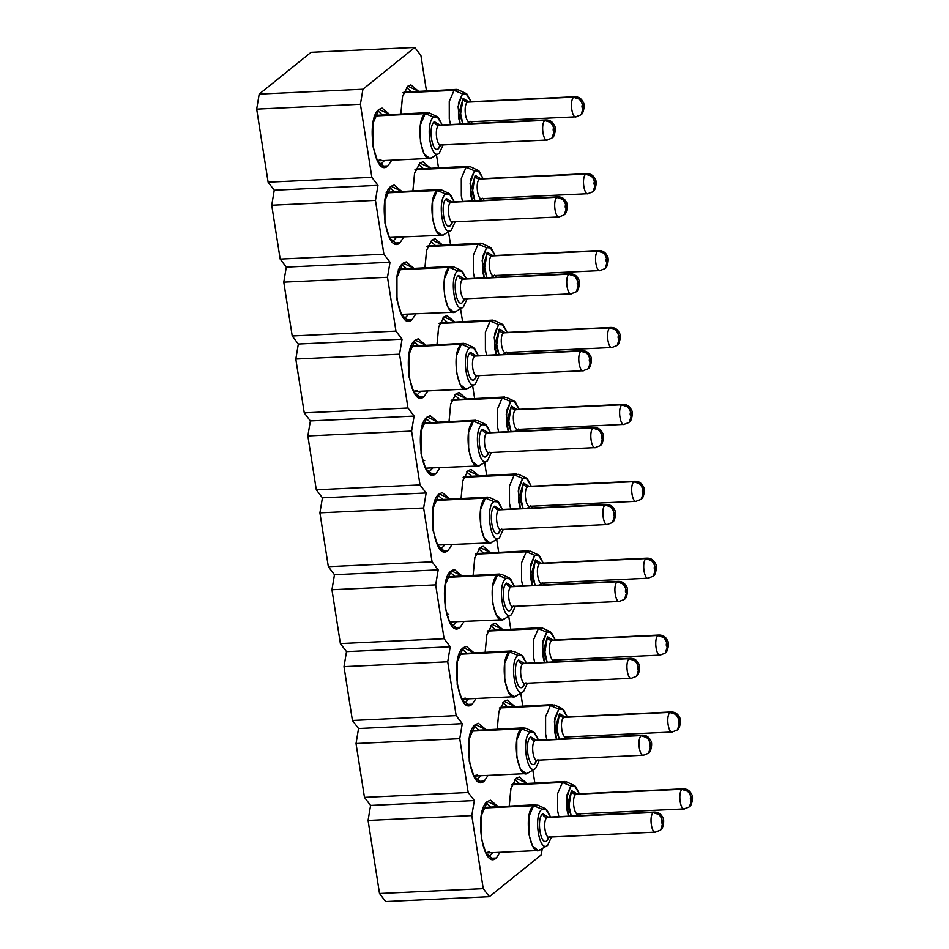<?xml version="1.0" encoding="UTF-8"?>
<svg xmlns="http://www.w3.org/2000/svg" width="949" height="949" viewBox="0 0 949 949"><rect width="100%" height="100%" fill="white"/><g stroke="black" fill="none" stroke-linecap="round" stroke-linejoin="round"><path stroke-width="1.42" d="M322.423 497.822L316.29 489.779L307.856 435.947L310.37 420.929L304.249 412.874L295.815 359.042L298.33 344.024L292.209 335.97L283.775 282.15L286.29 267.132L280.169 259.077L271.734 205.245L274.249 190.227L268.116 182.172L256.681 109.123L259.196 94.105L311.058 52.314L259.196 94.105L256.681 109.123L268.116 182.172L274.249 190.227L271.734 205.245L280.169 259.077L286.29 267.132L283.775 282.15L292.209 335.97L298.33 344.024L295.815 359.042L304.249 412.874L310.37 420.929L307.856 435.947L316.29 489.779L322.423 497.822L426.148 492.97L423.634 507.988L432.068 561.82L438.189 569.863L435.674 584.881L444.108 638.713L450.229 646.767L447.714 661.785L456.149 715.617L462.27 723.672L459.755 738.69L468.189 792.51L474.322 800.565L471.795 815.582L483.243 888.644L489.364 896.686L541.227 854.895L542.294 848.536L541.227 854.895L489.364 896.686L385.638 901.55L379.517 893.495L368.07 820.446L370.584 805.428L364.463 797.374L356.029 743.541L358.544 728.524L352.411 720.469L343.989 666.649L346.504 651.631L340.371 643.576L331.948 589.744L334.463 574.726L328.33 566.672L319.908 512.84L322.423 497.822L319.908 512.84L328.33 566.672L334.463 574.726L331.948 589.744L340.371 643.576L346.504 651.631L343.989 666.649L352.411 720.469L358.544 728.524L356.029 743.541L364.463 797.374L370.584 805.428L368.07 820.446L379.517 893.495L385.638 901.55L489.364 896.686L483.243 888.644L379.517 893.495L483.243 888.644L471.795 815.582L368.07 820.446L471.795 815.582L474.322 800.565L370.584 805.428L474.322 800.565L468.189 792.51L364.463 797.374L468.189 792.51L459.755 738.69L356.029 743.541L459.755 738.69L462.27 723.672L358.544 728.524L462.27 723.672L456.149 715.617L352.411 720.469L456.149 715.617L447.714 661.785L343.989 666.649L447.714 661.785L450.229 646.767L346.504 651.631L450.229 646.767L444.108 638.713L340.371 643.576L444.108 638.713L435.674 584.881L331.948 589.744L435.674 584.881L438.189 569.863L334.463 574.726L438.189 569.863L432.068 561.82L328.33 566.672L432.068 561.82L423.634 507.988L319.908 512.84L423.634 507.988L426.148 492.97L420.016 484.915L426.148 492.97L322.423 497.822M472.614 385.626L474.607 398.414L472.614 385.626M462.566 321.509L460.562 308.722L462.566 321.509M450.526 244.605L448.521 231.829L450.526 244.605M438.485 167.712L436.481 154.924L438.485 167.712M426.445 90.807L420.917 55.505L414.784 47.45L362.921 89.242L360.406 104.26L371.854 177.321L377.975 185.363L375.46 200.381L383.894 254.213L390.015 262.268L387.5 277.286L395.935 331.118L402.068 339.173L399.553 354.191L407.975 408.011L414.108 416.065L411.593 431.083L420.016 484.915L316.29 489.779L420.016 484.915L411.593 431.083L307.856 435.947L411.593 431.083L414.108 416.065L310.37 420.929L414.108 416.065L407.975 408.011L304.249 412.874L407.975 408.011L399.553 354.191L295.815 359.042L399.553 354.191L402.068 339.173L298.33 344.024L402.068 339.173L395.935 331.118L292.209 335.97L395.935 331.118L387.5 277.286L283.775 282.15L387.5 277.286L390.015 262.268L286.29 267.132L390.015 262.268L383.894 254.213L280.169 259.077L383.894 254.213L375.46 200.381L271.734 205.245L375.46 200.381L377.975 185.363L274.249 190.227L377.975 185.363L371.854 177.321L268.116 182.172L371.854 177.321L360.406 104.26L256.681 109.123L360.406 104.26L362.921 89.242L259.196 94.105L362.921 89.242L414.784 47.45L311.058 52.314L414.784 47.45L420.917 55.505L426.445 90.807M534.821 782.913L532.816 770.125L534.821 782.913M522.78 706.009L520.776 693.221L522.78 706.009M510.74 629.104L508.735 616.328L510.74 629.104M498.7 552.211L496.695 539.423L498.7 552.211M486.647 475.307L484.654 462.531L486.647 475.307M516.244 778.251L526.79 783.281L519.293 776.994L516.244 778.251L510.965 788.311L509.233 805.974L510.859 788.69L516.244 778.251M504.204 701.347L514.749 706.388L507.252 700.101L504.204 701.347L498.913 711.406L497.193 729.081L498.818 711.797L504.204 701.347M492.163 624.454L502.709 629.484L495.2 623.196L492.163 624.454L486.873 634.513L485.153 652.177L486.778 634.893L492.163 624.454M480.123 547.549L490.669 552.579L483.16 546.292L480.123 547.549L474.832 557.609L473.112 575.272L474.737 558L480.123 547.549M468.082 470.657L478.628 475.686L471.119 469.399L468.082 470.657L462.792 480.704L461.072 498.379L462.697 481.096L468.082 470.657M487.442 801.466L497.976 806.508L490.479 800.209L487.442 801.466L481.25 815.784L481.273 838.264L485.935 853.317L493.243 859.248L496.291 857.991C482.899 870.743 473.504 810.731 487.442 801.466M500.123 852.285L496.291 857.991L500.123 852.285M475.39 724.573L485.935 729.603L478.438 723.316L475.39 724.573L469.209 738.88L469.233 761.359L473.895 776.412L481.202 782.344L484.239 781.086C470.858 793.85 461.463 733.826 475.39 724.573M488.083 775.38L484.239 781.086L488.083 775.38M463.349 647.669L473.895 652.698L466.398 646.411L463.349 647.669L457.157 661.975L457.193 684.466L461.855 699.52L469.162 705.451L472.199 704.194C458.818 716.946 449.423 656.933 463.349 647.669M476.042 698.488L472.199 704.194L476.042 698.488M451.309 570.764L461.855 575.806L454.357 569.519L451.309 570.764L445.117 585.082L445.152 607.562L449.814 622.615L457.121 628.546L460.158 627.289C446.777 640.053 437.382 580.029 451.309 570.764M464.002 621.583L460.158 627.289L464.002 621.583M439.268 493.871L449.814 498.901L442.305 492.614L439.268 493.871L433.076 508.178L433.1 530.657L437.762 545.711L445.081 551.642L448.118 550.396C434.737 563.148 425.33 503.124 439.268 493.871M451.961 544.679L448.118 550.396L451.961 544.679M456.03 393.752L466.576 398.782L459.079 392.495L456.03 393.752L450.751 403.811L449.031 421.475L450.645 404.191L456.03 393.752M443.99 316.847L454.535 321.889L447.038 315.602L443.99 316.847L438.711 326.907L436.979 344.582L438.604 327.298L443.99 316.847M431.949 239.955L442.495 244.984L434.998 238.697L431.949 239.955L426.659 250.014L424.938 267.677L426.564 250.394L431.949 239.955M419.909 163.05L430.455 168.08L422.957 161.793L419.909 163.05L414.618 173.109L412.898 190.773L414.523 173.501L419.909 163.05M407.868 86.157L418.414 91.187L410.905 84.9L407.868 86.157L402.578 96.205L400.858 113.88L402.483 96.596L407.868 86.157M427.228 416.967L437.774 422.008L430.265 415.709L427.228 416.967L421.036 431.285L421.059 453.764L425.721 468.818L433.029 474.749L436.077 473.492C422.696 486.244 413.289 426.231 427.228 416.967M439.909 467.786L436.077 473.492L439.909 467.786M415.188 340.074L425.733 345.104L418.224 338.817L415.188 340.074L408.995 354.38L409.019 376.86L413.681 391.913L420.988 397.845L424.037 396.587C410.644 409.351 401.249 349.327 415.188 340.074M427.869 390.881L424.037 396.587L427.869 390.881M403.135 263.17L413.681 268.199L406.184 261.912L403.135 263.17L396.955 277.476L396.979 299.967L401.641 315.021L408.948 320.952L411.996 319.694C398.604 332.447 389.209 272.434 403.135 263.17M415.828 313.989L411.996 319.694L415.828 313.989M391.095 186.265L401.641 191.307L394.143 185.019L391.095 186.265L384.903 200.583L384.938 223.062L389.6 238.116L396.907 244.047L399.944 242.79C386.563 255.554 377.168 195.53 391.095 186.265M403.788 237.084L399.944 242.79L403.788 237.084M379.054 109.372L389.6 114.402L382.103 108.115L379.054 109.372L372.862 123.678L372.898 146.158L377.56 161.211L384.867 167.143L387.904 165.897C374.523 178.649 365.128 118.625 379.054 109.372M391.747 160.179L387.904 165.897L391.747 160.179M429.885 473.776L436.077 473.492L429.885 473.776M417.845 396.884L424.037 396.587L417.845 396.884M405.804 319.979L411.996 319.694L405.804 319.979M393.764 243.086L399.944 242.79L393.764 243.086M381.712 166.182L387.904 165.897L381.712 166.182M441.926 550.681L448.118 550.396L441.926 550.681M453.966 627.586L460.158 627.289L453.966 627.586M466.018 704.478L472.199 704.194L466.018 704.478M478.059 781.383L484.239 781.086L478.059 781.383M490.099 858.276L496.291 857.991L490.099 858.276M514.916 779.592L519.483 783.625L514.916 779.592M502.875 702.687L507.43 706.732L502.875 702.687M490.835 625.782L495.39 629.828L490.835 625.782M478.794 548.89L483.349 552.923L478.794 548.89M466.754 471.985L471.309 476.03L466.754 471.985M486.102 802.807L490.669 806.84L486.102 802.807M492.816 852.629L488.652 857.077L492.816 852.629M474.061 725.902L478.628 729.947L474.061 725.902M480.775 775.724L476.612 780.173L480.775 775.724M462.021 649.009L466.588 653.042L462.021 649.009M468.723 698.82L464.559 703.268L468.723 698.82M449.98 572.105L454.547 576.15L449.98 572.105M456.683 621.927L452.519 626.376L456.683 621.927M437.94 495.212L442.495 499.245L437.94 495.212M444.642 545.023L440.478 549.471L444.642 545.023M454.701 395.092L459.269 399.126L454.701 395.092M442.661 318.188L447.228 322.233L442.661 318.188M430.621 241.283L435.188 245.328L430.621 241.283M418.58 164.391L423.135 168.424L418.58 164.391M406.54 87.486L411.095 91.531L406.54 87.486M425.899 418.307L430.455 422.341L425.899 418.307M432.602 468.13L428.438 472.578L432.602 468.13M413.859 341.403L418.414 345.448L413.859 341.403M420.561 391.225L416.397 395.674L420.561 391.225M401.807 264.51L406.374 268.543L401.807 264.51M408.521 314.321L404.357 318.769L408.521 314.321M389.766 187.605L394.333 191.651L389.766 187.605M396.48 237.428L392.317 241.876L396.48 237.428M377.726 110.713L382.293 114.746L377.726 110.713M384.428 160.523L380.264 164.972L384.428 160.523M489.364 851.929L485.591 852.676L487.003 852.902L538.13 850.506L532.46 845.903L528.842 834.23L528.83 816.792L533.623 805.701L482.507 808.085L533.623 805.701L535.983 804.728L483.48 807.469M477.323 775.025L473.551 775.772L474.963 775.997L526.09 773.601L520.42 768.998L516.802 757.326L516.778 739.9L521.582 728.796L470.455 731.193L521.582 728.796L523.943 727.824L471.439 730.576M465.283 698.12L461.511 698.879L462.922 699.093L514.05 696.708L508.379 692.106L504.761 680.433L504.738 662.995L509.542 651.892L458.414 654.288L509.542 651.892L511.902 650.919L459.387 653.671M417.109 390.525L413.337 391.273L414.749 391.498L465.876 389.102L460.206 384.499L456.599 372.827L456.576 355.401L461.368 344.297L410.253 346.693L461.368 344.297L463.729 343.324L411.225 346.077M380.988 159.823L377.216 160.571L378.627 160.796L429.755 158.4L424.084 153.809L420.466 142.136L420.443 124.699L425.247 113.595L374.12 115.992L425.247 113.595L427.608 112.623L375.092 115.375M574.228 785.464L579.341 793.696L575.438 786.294L570.823 785.962L574.228 785.464L566.577 781.881L562.437 782.474L570.823 785.962L566.446 798.584L568.51 816.081L566.873 809.485L566.861 795.108L570.823 785.962L562.437 782.474L557.632 793.578L557.656 811.015L558.842 816.531L557.656 811.015L557.632 793.578L562.437 782.474L511.309 784.87L562.437 782.474L564.797 781.501L512.282 784.254M562.188 708.571L567.3 716.803L563.398 709.389L558.771 709.057L562.188 708.571L554.536 704.977L550.396 705.582L558.771 709.057L554.394 721.679L556.47 739.176L554.833 732.581L554.821 718.215L558.771 709.057L550.396 705.582L545.592 716.673L545.616 734.111L546.802 739.627L545.616 734.111L545.592 716.673L550.396 705.582L499.269 707.978L550.396 705.582L552.757 704.609L500.242 707.349M550.147 631.666L555.26 639.899L551.357 632.497L546.731 632.164L550.147 631.666L542.496 628.084L538.356 628.677L546.731 632.164L542.354 644.786L544.429 662.283L542.792 655.688L542.781 641.31L546.731 632.164L538.356 628.677L533.552 639.78L533.575 657.206L534.762 662.734L533.575 657.206L533.552 639.78L538.356 628.677L487.228 631.073L538.356 628.677L540.716 627.704L488.201 630.456M538.107 554.762L543.219 563.006L539.317 555.592L534.69 555.26L538.107 554.762L530.455 551.179L526.315 551.772L534.69 555.26L530.313 567.882L532.377 585.379L530.752 578.783L530.728 564.406L534.69 555.26L526.315 551.772L521.511 562.876L521.535 580.313L522.721 585.83L521.535 580.313L521.511 562.876L526.315 551.772L475.188 554.169L526.315 551.772L528.664 550.8L476.161 553.552M526.066 477.869L531.179 486.102L527.276 478.687L522.65 478.355L526.066 477.869L518.403 474.286L514.263 474.88L522.65 478.355L518.273 490.989L520.337 508.474L518.712 501.891L518.688 487.513L522.65 478.355L514.263 474.88L509.471 485.971L509.494 503.409L510.681 508.937L509.494 503.409L509.471 485.971L514.263 474.88L463.148 477.276L514.263 474.88L516.624 473.907L464.12 476.659M545.426 808.69L550.539 816.923L546.624 809.509L542.009 809.177L545.426 808.69L537.763 805.096L533.623 805.701L542.009 809.177C533.101 815.096 539.103 853.471 547.668 845.322L551.476 836.994L547.668 845.322C539.091 853.353 533.124 815.227 542.009 809.177L533.623 805.701C522.852 813.02 530.088 859.26 540.491 849.533L538.13 850.506M533.385 731.786L538.498 740.018L534.584 732.616L529.969 732.272L533.385 731.786L525.722 728.203L521.582 728.796L529.969 732.272C521.06 738.203 527.063 776.579 535.627 768.417L539.435 760.102L535.627 768.417C527.051 776.448 521.084 738.322 529.969 732.272L521.582 728.796C510.811 736.127 518.047 782.367 528.451 772.628L526.09 773.601M521.333 654.881L526.446 663.126L522.543 655.712L517.929 655.379L521.333 654.881L513.682 651.299L509.542 651.892L517.929 655.379C509.02 661.299 515.022 699.674 523.587 691.524L527.395 683.197L523.587 691.524C515.01 699.543 509.032 661.417 517.929 655.379L509.542 651.892C498.771 659.223 506.007 705.463 516.41 695.724L514.05 696.708M449.47 621.975L502.009 619.804L496.339 615.201L492.721 603.528L492.697 586.091L497.501 574.999L446.374 577.395L497.501 574.999L499.862 574.026L447.347 576.767M509.293 577.988L514.405 586.221L510.503 578.807L505.876 578.475L509.293 577.988L501.641 574.394L497.501 574.999L505.876 578.475C496.968 584.394 502.982 622.781 511.547 614.62L515.354 606.304L511.547 614.62C502.97 622.651 496.991 584.525 505.876 578.475L497.501 574.999C486.718 582.33 493.966 628.57 504.358 618.831L502.009 619.804M437.43 545.07L489.957 542.899L484.298 538.308L480.68 526.636L480.657 509.198L485.461 498.095L434.334 500.491L485.461 498.095L487.822 497.122L435.306 499.874M497.252 501.084L502.365 509.316L498.462 501.914L493.836 501.582L497.252 501.084L489.601 497.501L485.461 498.095L493.836 501.582C484.927 507.501 490.941 545.877 499.494 537.715L503.302 529.4L499.494 537.715C490.93 545.746 484.951 507.62 493.836 501.582L485.461 498.095C474.678 505.426 481.926 551.666 492.317 541.926L489.957 542.899M514.026 400.964L519.139 409.197L515.224 401.795L510.609 401.463L514.026 400.964L506.363 397.382L502.223 397.975L510.609 401.463L506.232 414.084L508.296 431.581L506.671 424.986L506.647 410.609L510.609 401.463L502.223 397.975L497.43 409.078L497.442 426.516L498.64 432.032L497.442 426.516L497.43 409.078L502.223 397.975L451.107 400.371L502.223 397.975L504.583 397.002L452.08 399.754M501.985 324.072L507.098 332.304L503.184 324.89L498.569 324.558L501.985 324.072L494.322 320.477L490.182 321.082L498.569 324.558L494.192 337.18L496.256 354.677L494.619 348.081L494.607 333.716L498.569 324.558L490.182 321.082L485.378 332.174L485.402 349.612L486.588 355.128L485.402 349.612L485.378 332.174L490.182 321.082L439.055 323.479L490.182 321.082L492.543 320.11L440.028 322.85M489.933 247.167L495.046 255.4L491.143 247.997L486.517 247.665L489.933 247.167L482.282 243.585L478.142 244.178L486.517 247.665L482.151 260.287L484.215 277.784L482.578 271.189L482.567 256.811L486.517 247.665L478.142 244.178L473.337 255.281L473.361 272.707L474.547 278.235L473.361 272.707L473.337 255.281L478.142 244.178L427.014 246.574L478.142 244.178L480.502 243.205L427.987 245.957M477.893 170.262L483.005 178.507L479.103 171.093L474.476 170.761L477.893 170.262L470.241 166.68L466.101 167.273L474.476 170.761L470.099 183.382L472.175 200.88L470.538 194.284L470.526 179.907L474.476 170.761L466.101 167.273L461.297 178.376L461.321 195.814L462.507 201.33L461.321 195.814L461.297 178.376L466.101 167.273L414.974 169.669L466.101 167.273L468.462 166.3L415.947 169.052M465.852 93.37L470.965 101.602L467.062 94.188L462.436 93.856L465.852 93.37L458.201 89.787L454.061 90.38L462.436 93.856L458.059 106.49L460.135 123.975L458.497 117.391L458.474 103.014L462.436 93.856L454.061 90.38L449.257 101.472L449.28 118.91L450.467 124.438L449.28 118.91L449.257 101.472L454.061 90.38L402.934 92.777L454.061 90.38L456.422 89.408L403.906 92.16M425.377 468.177L477.916 466.006L472.246 461.404L468.64 449.731L468.616 432.293L473.421 421.202L422.293 423.586L473.421 421.202L475.769 420.229L423.266 422.969M485.212 424.191L490.325 432.424L486.422 425.01L481.795 424.678L485.212 424.191L477.561 420.597L473.421 421.202L481.795 424.678C472.887 430.597 478.901 468.972 487.454 460.823L491.262 452.495L487.454 460.823C478.877 468.853 472.91 430.727 481.795 424.678L473.421 421.202C462.637 428.521 469.874 474.761 480.277 465.034L477.916 466.006M473.171 347.287L478.284 355.519L474.381 348.117L469.755 347.773L473.171 347.287L465.52 343.704L461.368 344.297L469.755 347.773C460.846 353.704 466.861 392.079 475.413 383.918L479.221 375.602L475.413 383.918C466.837 391.949 460.87 353.823 469.755 347.773L461.368 344.297C450.597 351.628 457.833 397.868 468.237 388.129L465.876 389.102M401.297 314.38L453.836 312.209L448.165 307.606L444.547 295.934L444.535 278.496L449.328 267.393L398.212 269.789L449.328 267.393L451.688 266.42L399.185 269.172M461.131 270.382L466.244 278.626L462.329 271.212L457.715 270.88L461.131 270.382L453.468 266.799L449.328 267.393L457.715 270.88C448.806 276.8 454.808 315.175 463.373 307.025L467.181 298.698L463.373 307.025C454.796 315.044 448.83 276.918 457.715 270.88L449.328 267.393C438.557 274.724 445.793 320.964 456.196 311.225L453.836 312.209M389.256 237.475L441.795 235.305L436.125 230.702L432.507 219.029L432.483 201.591L437.287 190.5L386.16 192.896L437.287 190.5L439.648 189.527L387.133 192.267M449.091 193.489L454.203 201.722L450.289 194.308L445.674 193.976L449.091 193.489L441.427 189.895L437.287 190.5L445.674 193.976C436.765 199.895 442.768 238.282 451.333 230.121L455.14 221.805L451.333 230.121C442.756 238.152 436.789 200.025 445.674 193.976L437.287 190.5C426.516 197.831 433.752 244.071 444.156 234.332L441.795 235.305M437.038 116.585L442.151 124.817L438.248 117.415L433.634 117.083L437.038 116.585L429.387 113.002L425.247 113.595L433.634 117.083C424.713 123.002 430.727 161.377 439.292 153.216L443.1 144.9L439.292 153.216C430.716 161.247 424.737 123.121 433.634 117.083L425.247 113.595C414.464 120.926 421.712 167.166 432.115 157.427L429.755 158.4M580.29 813.779L579.886 815.547L580.29 813.779M568.249 736.875L567.846 738.642L568.249 736.875M556.197 659.982L555.806 661.75L556.197 659.982M544.157 583.077L543.765 584.845L544.157 583.077M532.116 506.185L531.725 507.94L532.116 506.185M547.668 845.322L539.874 849.96M535.627 768.417L527.822 773.067M523.587 691.524L515.782 696.163M511.547 614.62L503.741 619.258M499.494 537.715L491.701 542.365M520.076 429.28L519.684 431.048L520.076 429.28M508.035 352.376L507.632 354.143L508.035 352.376M495.995 275.483L495.592 277.25L495.995 275.483M483.954 198.578L483.551 200.346L483.954 198.578M471.902 121.686L471.511 123.441L471.902 121.686M487.454 460.823L479.66 465.461M475.413 383.918L467.62 388.568M463.373 307.025L455.567 311.663M451.333 230.121L443.527 234.759M439.292 153.216L431.487 157.866M571.239 815.95L568.19 802.166L571.535 790.576L576.968 793.815L571.535 790.576L568.605 808.097L571.239 815.95M577.917 813.886L577.158 815.677L577.917 813.886M559.198 739.046L556.15 725.273L559.495 713.672L564.928 716.91L559.495 713.672L556.565 731.193L559.198 739.046M565.877 736.993L565.118 738.773L565.877 736.993M547.158 662.153L544.097 648.369L547.454 636.767L552.887 640.017L547.454 636.767L544.524 654.288L547.158 662.153M553.825 660.089L553.077 661.868L553.825 660.089M535.117 585.248L532.057 571.476L535.414 559.874L540.847 563.113L535.414 559.874L532.484 577.395L535.117 585.248M541.784 583.196L541.037 584.975L541.784 583.196M523.077 508.356L520.016 494.571L523.374 482.97L528.807 486.208L523.374 482.97L520.432 500.491L523.077 508.356M529.744 506.292L528.984 508.071L529.744 506.292M546.944 840.707C540.574 846.781 536.09 818.204 542.733 813.791L548.166 817.03L542.733 813.791C536.114 818.287 540.562 846.686 546.944 840.707L548.131 837.398L546.944 840.707L549.103 837.113L546.944 840.707M534.904 763.803C528.534 769.876 524.05 741.299 530.693 736.887L536.126 740.137L530.693 736.887C524.073 741.394 528.522 769.781 534.904 763.803L536.09 760.505L534.904 763.803L537.063 760.208L534.904 763.803M522.863 686.91C516.481 692.984 512.009 664.395 518.64 659.994L524.085 663.232L518.64 659.994C512.033 664.49 516.47 692.889 522.863 686.91L524.038 683.6L522.863 686.91L525.022 683.316L522.863 686.91M510.823 610.005C504.441 616.079 499.969 587.502 506.6 583.089L512.033 586.328L506.6 583.089C499.981 587.597 504.429 615.984 510.823 610.005L511.997 606.708L510.823 610.005L512.982 606.411L510.823 610.005M498.771 533.101C492.401 539.186 487.928 510.598 494.559 506.197L499.993 509.435L494.559 506.197C487.94 510.692 492.389 539.079 498.771 533.101L499.957 529.803L498.771 533.101L500.942 529.506L498.771 533.101M511.037 431.451L507.976 417.667L511.333 406.077L516.766 409.316L511.333 406.077L508.391 423.598L511.037 431.451M517.703 429.387L516.944 431.178L517.703 429.387M498.984 354.546L495.936 340.774L499.293 329.173L504.726 332.411L499.293 329.173L496.351 346.693L498.984 354.546M505.663 352.494L504.904 354.274L505.663 352.494M486.944 277.654L483.895 263.869L487.24 252.268L492.673 255.518L487.24 252.268L484.31 269.789L486.944 277.654M493.622 275.59L492.863 277.369L493.622 275.59M474.903 200.749L471.843 186.977L475.2 175.375L480.633 178.614L475.2 175.375L472.27 192.896L474.903 200.749M481.582 198.697L480.823 200.476L481.582 198.697M462.863 123.856L459.802 110.072L463.159 98.471L468.592 101.709L463.159 98.471L460.229 115.992L462.863 123.856M469.53 121.792L468.782 123.572L469.53 121.792M486.73 456.208C480.36 462.282 475.888 433.705 482.519 429.292L487.952 432.53L482.519 429.292C475.9 433.788 480.348 462.187 486.73 456.208L487.916 452.898L486.73 456.208L488.889 452.614L486.73 456.208M474.69 379.303C468.32 385.377 463.847 356.8 470.479 352.387L475.912 355.638L470.479 352.387C463.859 356.895 468.308 385.282 474.69 379.303L475.876 376.006L474.69 379.303L476.849 375.709L474.69 379.303M462.649 302.411C456.279 308.484 451.795 279.896 458.438 275.495L463.871 278.733L458.438 275.495C451.819 279.991 456.267 308.389 462.649 302.411L463.836 299.101L462.649 302.411L464.808 298.816L462.649 302.411M450.609 225.506C444.239 231.58 439.755 203.003 446.398 198.59L451.831 201.829L446.398 198.59C439.778 203.098 444.227 231.485 450.609 225.506L451.795 222.208L450.609 225.506L452.768 221.912L450.609 225.506M438.568 148.602C432.186 154.687 427.714 126.098 434.345 121.697L439.778 124.936L434.345 121.697C427.738 126.193 432.175 154.58 438.568 148.602L439.743 145.304L438.568 148.602L440.727 145.007L438.568 148.602M446.742 614.905L448.794 614.264M422.661 461.095L424.713 460.467M578.854 813.471C574.299 817.741 571.12 797.457 575.853 794.242C571.12 797.457 574.299 817.741 578.854 813.471L576.933 814.183L575.877 815.737L576.933 814.183M575.853 794.242C573.576 794.099 572.14 792.878 571.535 790.576C572.14 792.878 573.576 794.099 575.841 794.242L682.165 789.26L575.841 794.242M566.814 736.566C562.259 740.837 559.08 720.564 563.801 717.349C559.08 720.564 562.259 740.837 566.814 736.566L564.892 737.278L563.836 738.832L564.88 737.29M563.801 717.349C561.535 717.207 560.1 715.985 559.495 713.672C560.1 715.985 561.535 717.207 563.801 717.349L670.124 712.367L563.801 717.349M554.774 659.674C550.206 663.944 547.039 643.659 551.76 640.445C547.039 643.659 550.206 663.944 554.774 659.674L551.796 661.928L552.852 660.385M551.76 640.445C549.495 640.302 548.059 639.08 547.454 636.767C548.059 639.08 549.495 640.302 551.76 640.445L658.084 635.462L551.76 640.445M542.733 582.769C538.166 587.04 534.999 566.755 539.72 563.54C534.999 566.755 538.166 587.04 542.733 582.769L540.811 583.481L539.756 585.035L540.8 583.493M539.72 563.54C537.442 563.409 536.007 562.176 535.414 559.874C536.007 562.176 537.442 563.409 539.72 563.54L646.044 558.57L539.72 563.54M530.693 505.864C526.126 510.135 522.946 489.862 527.68 486.647C522.946 489.862 526.126 510.135 530.693 505.864L527.715 508.13L528.771 506.588M527.68 486.647C525.402 486.505 523.967 485.283 523.374 482.97C523.967 485.283 525.402 486.505 527.68 486.647L634.003 481.665L527.68 486.647M550.052 836.686C545.485 840.956 542.306 820.671 547.039 817.457C542.306 820.671 545.485 840.956 550.052 836.686L548.119 837.409M547.039 817.457C544.762 817.326 543.326 816.093 542.733 813.791C543.326 816.104 544.762 817.326 547.039 817.457L653.363 812.486L547.039 817.457M538 759.793C533.445 764.064 530.266 743.779 534.999 740.564C530.266 743.779 533.445 764.064 538 759.793L536.09 760.505M534.999 740.564C532.721 740.422 531.286 739.2 530.693 736.887C531.286 739.2 532.721 740.422 534.999 740.564L641.322 735.582L534.999 740.564M525.96 682.889C521.404 687.159 518.225 666.874 522.958 663.659C518.225 666.874 521.404 687.159 525.96 682.889L524.026 683.612M522.958 663.659C520.681 663.517 519.245 662.295 518.64 659.994C519.245 662.295 520.681 663.517 522.958 663.659L629.27 658.677L522.958 663.659M513.919 605.984C509.364 610.254 506.185 589.981 510.906 586.767C506.185 589.981 509.364 610.254 513.919 605.984L511.997 606.708M510.906 586.767C508.64 586.624 507.205 585.403 506.6 583.089C507.205 585.403 508.64 586.624 510.906 586.767L617.23 581.784L510.906 586.767M501.879 529.091C497.323 533.362 494.144 513.077 498.866 509.862C494.144 513.077 497.323 533.362 501.879 529.091L499.945 529.815M498.866 509.862C496.6 509.72 495.164 508.498 494.559 506.197C495.164 508.498 496.6 509.72 498.866 509.862L605.189 504.88L498.866 509.862M518.652 428.972C514.085 433.242 510.906 412.957 515.639 409.743C510.906 412.957 514.085 433.242 518.652 428.972L516.731 429.683L515.675 431.237L516.719 429.695M515.639 409.743C513.362 409.6 511.926 408.378 511.333 406.077C511.926 408.378 513.362 409.6 515.639 409.743L621.963 404.76L515.639 409.743M506.6 352.067C502.045 356.338 498.866 336.065 503.599 332.85C498.866 336.065 502.045 356.338 506.6 352.067L504.678 352.779L503.634 354.333L504.678 352.779M503.599 332.85C501.321 332.708 499.886 331.486 499.293 329.173C499.886 331.486 501.321 332.708 503.599 332.85L609.922 327.868L503.599 332.85M494.559 275.174C490.004 279.445 486.825 259.16 491.546 255.945C486.825 259.16 490.004 279.445 494.559 275.174L491.582 277.428L492.626 275.898M491.546 255.945C489.281 255.803 487.845 254.581 487.24 252.268C487.845 254.581 489.281 255.803 491.546 255.945L597.87 250.963L491.546 255.945M482.519 198.27C477.964 202.54 474.785 182.255 479.506 179.041C474.785 182.255 477.964 202.54 482.519 198.27L480.597 198.982L479.542 200.536L480.597 198.982M479.506 179.041C477.24 178.91 475.805 177.677 475.2 175.375C475.805 177.677 477.24 178.91 479.506 179.041L585.83 174.07L479.506 179.041M470.479 121.365C465.912 125.636 462.744 105.363 467.466 102.148C462.744 105.363 465.912 125.636 470.479 121.365L467.501 123.631L468.557 122.089M467.466 102.148C465.2 102.006 463.764 100.784 463.159 98.471C463.764 100.784 465.2 102.006 467.466 102.148L573.789 97.166L467.466 102.148M489.838 452.187C485.271 456.457 482.104 436.172 486.825 432.958C482.104 436.172 485.271 456.457 489.838 452.187L487.916 452.898M486.825 432.958C484.559 432.827 483.112 431.593 482.519 429.292C483.112 431.605 484.559 432.827 486.825 432.958L593.149 427.987L486.825 432.958M477.798 375.294C473.231 379.564 470.052 359.28 474.785 356.065C470.052 359.28 473.231 379.564 477.798 375.294L475.876 376.006M474.785 356.065C472.507 355.922 471.072 354.701 470.479 352.387C471.072 354.701 472.507 355.922 474.785 356.065L581.108 351.083L474.785 356.065M465.757 298.389C461.19 302.66 458.011 282.375 462.744 279.16C458.011 282.375 461.19 302.66 465.757 298.389L463.836 299.101M462.744 279.16C460.467 279.018 459.031 277.796 458.438 275.495C459.031 277.796 460.467 279.018 462.744 279.16L569.068 274.178L462.744 279.16M453.705 221.485C449.15 225.755 445.971 205.482 450.704 202.267C445.971 205.482 449.15 225.755 453.705 221.485L451.795 222.208M450.704 202.267C448.426 202.125 446.991 200.903 446.398 198.59C446.991 200.903 448.426 202.125 450.704 202.267L557.027 197.285L450.704 202.267M441.665 144.592C437.109 148.863 433.93 128.578 438.652 125.363C433.93 128.578 437.109 148.863 441.665 144.592L439.743 145.304M438.652 125.363C436.386 125.221 434.95 123.999 434.345 121.697C434.95 123.999 436.386 125.221 438.652 125.363L544.975 120.381L438.652 125.363M685.178 808.489C680.765 812.652 677.444 793.234 681.999 789.426L683.209 788.833L681.999 789.426C677.503 793.115 680.682 812.641 685.178 808.489L689.021 807.065L690.575 805.238L691.382 800.458C690.279 799.971 690.065 798.69 690.753 796.638C689.484 792.047 686.566 789.639 681.999 789.426L687.29 791.122M673.138 731.584C668.725 735.748 665.403 716.341 669.947 712.521L671.168 711.94L669.947 712.521C665.451 716.21 668.642 735.748 673.138 731.584L676.981 730.161L678.523 728.334L679.342 723.553C678.227 723.067 678.025 721.798 678.701 719.733C677.432 715.155 674.514 712.746 669.947 712.521L675.249 714.217M661.097 654.691C656.672 658.855 653.351 639.436 657.906 635.616L659.116 635.035L657.906 635.616C653.41 639.318 656.601 658.843 661.097 654.691L664.941 653.256L666.483 651.429L667.301 646.649C666.186 646.162 665.973 644.893 666.661 642.841C665.391 638.25 662.473 635.842 657.906 635.616L663.197 637.325M649.057 577.787C644.632 581.951 641.31 562.532 645.866 558.724L647.076 558.142L645.866 558.724C641.37 562.413 644.561 581.951 649.057 577.787L652.9 576.363L654.442 574.536L655.261 569.756C654.146 569.27 653.932 568 654.62 565.936C653.351 561.345 650.433 558.937 645.866 558.724L651.156 560.42M637.016 500.894C632.592 505.046 629.27 485.639 633.825 481.819L635.035 481.238L633.825 481.819C629.329 485.52 632.52 505.046 637.016 500.894L640.848 499.459L642.402 497.632L643.22 492.851C642.105 492.365 641.892 491.096 642.58 489.043C641.31 484.453 638.392 482.045 633.825 481.819L639.116 483.527M656.376 831.704C651.951 835.867 648.63 816.46 653.185 812.641L654.395 812.059L653.185 812.641C648.689 816.33 651.88 835.867 656.376 831.704L660.207 830.28L661.761 828.453L662.58 823.673C661.465 823.186 661.251 821.917 661.939 819.853C660.67 815.262 657.752 812.866 653.185 812.641L658.476 814.337M644.324 754.811C639.911 758.963 636.589 739.556 641.144 735.736L642.354 735.155L641.144 735.736C636.649 739.437 639.828 758.963 644.324 754.811L648.167 753.376L649.721 751.549L650.528 746.768C649.424 746.282 649.211 745.012 649.899 742.96C648.63 738.369 645.711 735.961 641.144 735.736L646.435 737.444M632.283 677.906C627.87 682.07 624.549 662.651 629.104 658.843L630.314 658.25L629.104 658.843C624.608 662.532 627.787 682.07 632.283 677.906L636.127 676.483L637.681 674.656L638.487 669.875C637.384 669.389 637.17 668.108 637.858 666.056C636.589 661.465 633.671 659.057 629.104 658.843L634.395 660.54M620.243 601.014C615.83 605.165 612.508 585.758 617.052 581.939L618.274 581.357L617.052 581.939C612.556 585.628 615.747 605.165 620.243 601.014L624.086 599.578L625.64 597.751L626.447 592.971C625.332 592.484 625.13 591.215 625.806 589.163C624.537 584.572 621.619 582.164 617.052 581.939L622.354 583.647M608.202 524.109C603.789 528.273 600.468 508.854 605.011 505.034L606.221 504.453L605.011 505.034C600.515 508.735 603.706 528.261 608.202 524.109L612.046 522.674L613.588 520.859L614.406 516.066C613.291 515.58 613.078 514.311 613.766 512.258C612.496 507.668 609.578 505.259 605.011 505.034L610.302 506.742M631.215 415.923C631.892 413.859 631.678 412.59 630.575 412.103C629.389 407.441 626.518 404.998 621.963 404.76C626.518 404.998 629.389 407.441 630.575 412.103C631.678 412.59 631.892 413.871 631.215 415.923L630.48 420.632L629.365 422.068L631.18 415.959L630.361 420.739L628.807 422.566L623.932 424.417L628.807 422.566L630.361 420.739L631.18 415.959C630.065 415.472 629.851 414.191 630.539 412.139C629.27 407.548 626.352 405.14 621.785 404.926L622.995 404.333L621.785 404.926C617.289 408.616 620.48 428.141 624.964 423.989C620.551 428.153 617.23 408.734 621.785 404.926L627.075 406.623M612.924 347.085C608.511 351.249 605.189 331.842 609.744 328.022L610.954 327.441L609.744 328.022C605.248 331.711 608.428 351.249 612.924 347.085L616.767 345.661L618.321 343.835L619.128 339.054C618.024 338.568 617.811 337.298 618.499 335.234C617.23 330.655 614.311 328.247 609.744 328.022L615.035 329.718M600.883 270.192C596.47 274.356 593.149 254.937 597.692 251.117L598.914 250.536L597.692 251.117C593.208 254.818 596.387 274.344 600.883 270.192L604.727 268.757L606.281 266.93L607.087 262.149C605.984 261.663 605.77 260.394 606.458 258.342C605.177 253.751 602.259 251.343 597.692 251.117L602.995 252.825M588.843 193.288C584.43 197.451 581.108 178.032 585.652 174.225L586.862 173.643L585.652 174.225C581.156 177.914 584.347 197.451 588.843 193.288L592.686 191.864L594.228 190.037L595.047 185.257C593.932 184.77 593.718 183.501 594.406 181.437C593.137 176.846 590.219 174.438 585.652 174.225L590.942 175.921M576.802 116.395C572.377 120.547 569.056 101.14 573.611 97.32L574.821 96.739L573.611 97.32C569.115 101.021 572.306 120.547 576.802 116.395L580.646 114.959L582.188 113.133L583.006 108.352C581.891 107.866 581.678 106.596 582.366 104.544C581.096 99.953 578.178 97.545 573.611 97.32L578.902 99.028M596.162 447.204C591.737 451.368 588.416 431.961 592.971 428.141L594.181 427.56L592.971 428.141C588.475 431.831 591.666 451.368 596.162 447.204L600.005 445.781L601.547 443.954L602.366 439.173C601.251 438.687 601.037 437.418 601.725 435.354C600.456 430.763 597.538 428.367 592.971 428.141L598.261 429.838M584.121 370.312C579.697 374.464 576.375 355.056 580.93 351.237L582.14 350.656L580.93 351.237C576.434 354.938 579.625 374.464 584.121 370.312L587.953 368.876L589.507 367.049L590.325 362.269C589.21 361.783 588.997 360.513 589.685 358.461C588.416 353.87 585.497 351.462 580.93 351.237L586.221 352.945M572.069 293.407C567.656 297.571 564.335 278.152 568.89 274.344L570.1 273.751L568.89 274.344C564.394 278.033 567.585 297.571 572.069 293.407L575.913 291.984L577.466 290.157L578.285 285.376C577.17 284.89 576.956 283.609 577.644 281.556C576.375 276.966 573.457 274.558 568.89 274.344L574.181 276.04M560.029 216.514C555.616 220.666 552.294 201.259 556.849 197.439L558.059 196.858L556.849 197.439C552.354 201.129 555.533 220.666 560.029 216.514L563.872 215.079L565.426 213.252L566.233 208.472C565.13 207.985 564.916 206.716 565.604 204.664C564.335 200.073 561.417 197.665 556.849 197.439L562.14 199.148M547.988 139.61C543.575 143.774 540.254 124.355 544.809 120.535L546.019 119.954L544.809 120.535C540.313 124.236 543.492 143.762 547.988 139.61L551.832 138.174L553.386 136.359L554.192 131.567C553.089 131.081 552.876 129.811 553.564 127.759C552.294 123.168 549.376 120.76 544.809 120.535L550.1 122.243M691.418 800.422C692.106 798.358 691.892 797.089 690.789 796.602C689.603 791.941 686.732 789.497 682.165 789.26C686.732 789.497 689.603 791.941 690.789 796.602C691.892 797.089 692.106 798.37 691.418 800.422L690.694 805.132L689.579 806.579L691.382 800.458L690.575 805.238L689.021 807.065L684.146 808.916L577.822 813.898M689.081 807.018L689.567 806.591C691.619 806.176 693.778 796.709 691.501 794.147C689.781 790.6 687.017 788.833 683.209 788.833L576.28 793.969M679.377 723.518C680.065 721.454 679.852 720.184 678.737 719.71C677.562 715.036 674.692 712.592 670.124 712.367C674.692 712.592 677.562 715.036 678.737 719.71C679.852 720.196 680.065 721.465 679.377 723.518L678.654 728.227L677.527 729.674L679.342 723.553L678.523 728.334L676.981 730.161L672.106 732.011L565.782 736.993M677.04 730.113L677.527 729.686C679.579 729.271 681.738 719.816 679.46 717.254C677.74 713.707 674.976 711.94 671.168 711.94L564.24 717.064M666.661 642.841C665.984 644.905 666.186 646.174 667.301 646.649C668.025 644.561 667.811 643.292 666.696 642.805C665.51 638.143 662.639 635.7 658.084 635.462C662.639 635.7 665.51 638.143 666.696 642.805C667.811 643.292 668.025 644.561 667.337 646.625L666.613 651.322L665.486 652.77L667.301 646.649L666.483 651.429L664.941 653.256L660.065 655.118L553.741 660.101M664.988 653.209L665.486 652.782C667.538 652.378 669.697 642.912 667.408 640.35C665.7 636.803 662.936 635.035 659.116 635.035L552.199 640.172M655.296 569.72C655.984 567.656 655.771 566.387 654.656 565.912C653.47 561.239 650.599 558.795 646.044 558.57C650.599 558.795 653.47 561.239 654.656 565.912C655.771 566.399 655.984 567.668 655.296 569.72L654.561 574.43L653.446 575.877L655.261 569.756L654.442 574.536L652.9 576.363L648.025 578.214L541.701 583.196M652.948 576.316L653.446 575.889C655.498 575.474 657.657 566.007 655.368 563.445C653.659 559.91 650.895 558.131 647.076 558.142L540.147 563.267M642.58 489.043C641.892 491.096 642.105 492.377 643.22 492.851C643.932 490.763 643.73 489.482 642.615 489.008C641.429 484.346 638.558 481.89 634.003 481.665C638.558 481.89 641.429 484.346 642.615 489.008C643.73 489.494 643.944 490.763 643.256 492.816L642.52 497.525L641.405 498.972L643.22 492.851L642.402 497.632L640.848 499.459L635.972 501.321L529.649 506.292M640.907 499.411L641.405 498.984C643.458 498.569 645.617 489.115 643.327 486.552C641.607 483.005 638.843 481.238 635.035 481.238L528.107 486.374M662.616 823.637C663.292 821.573 663.078 820.304 661.975 819.829C660.789 815.155 657.918 812.712 653.363 812.486C657.918 812.712 660.789 815.155 661.975 819.829C663.09 820.316 663.292 821.585 662.616 823.637L661.88 828.347L660.765 829.794L662.58 823.673L661.761 828.453L660.207 830.28L655.332 832.131L549.008 837.113M660.267 830.233L660.765 829.806C662.817 829.39 664.976 819.924 662.687 817.362C660.967 813.827 658.203 812.047 654.395 812.059L547.466 817.184M649.899 742.96C649.211 745.024 649.424 746.294 650.528 746.768C651.251 744.68 651.038 743.411 649.935 742.925C648.748 738.263 645.878 735.807 641.322 735.582C645.878 735.807 648.748 738.263 649.935 742.925C651.038 743.411 651.251 744.68 650.563 746.744L649.84 751.442L648.725 752.889L650.528 746.768L649.721 751.549L648.167 753.376L643.292 755.238L536.968 760.22M648.226 753.328L648.713 752.901C650.777 752.486 652.924 743.031 650.646 740.469C648.926 736.922 646.162 735.155 642.354 735.155L535.426 740.291M638.523 669.84C639.211 667.776 638.997 666.506 637.894 666.02C636.708 661.358 633.837 658.914 629.27 658.677C633.837 658.914 636.708 661.358 637.894 666.02C638.997 666.506 639.211 667.788 638.523 669.84L637.799 674.549L636.684 675.996L638.487 669.875L637.681 674.656L636.127 676.483L631.251 678.333L524.927 683.316M636.186 676.435L636.672 676.008C638.724 675.593 640.883 666.127 638.606 663.565C636.886 660.018 634.122 658.25 630.314 658.25L523.385 663.387M625.806 589.163C625.13 591.215 625.344 592.496 626.447 592.971C627.17 590.883 626.957 589.602 625.842 589.127C624.667 584.465 621.797 582.01 617.23 581.784C621.797 582.01 624.667 584.465 625.842 589.127C626.957 589.614 627.17 590.883 626.482 592.935L625.759 597.645L624.644 599.092L626.447 592.971L625.64 597.751L624.086 599.578L619.211 601.441L512.887 606.411M624.145 599.531L624.632 599.104C626.684 598.689 628.843 589.234 626.565 586.672C624.845 583.125 622.081 581.357 618.274 581.357L511.345 586.494M614.442 516.042C615.13 513.978 614.916 512.709 613.801 512.223C612.627 507.561 609.744 505.117 605.189 504.88C609.744 505.117 612.627 507.561 613.801 512.223C614.916 512.709 615.13 513.978 614.442 516.042L613.718 520.74L612.591 522.187L614.406 516.066L613.588 520.859L612.046 522.674L607.17 524.536L500.847 529.518M612.093 522.638L612.591 522.199C614.644 521.796 616.803 512.33 614.513 509.767C612.805 506.22 610.041 504.453 606.221 504.453L499.304 509.589M628.867 422.519L629.365 422.091C631.417 421.676 633.576 412.21 631.287 409.648C629.567 406.101 626.803 404.333 622.995 404.333L516.066 409.47M619.163 339.018C619.851 336.954 619.638 335.685 618.534 335.211C617.348 330.537 614.477 328.093 609.922 327.868C614.477 328.093 617.348 330.537 618.534 335.211C619.638 335.697 619.851 336.966 619.163 339.018L618.44 343.728L617.324 345.175L619.128 339.054L618.321 343.835L616.767 345.661L611.891 347.512L505.568 352.494M616.826 345.614L617.313 345.187C619.377 344.772 621.524 335.305 619.246 332.755C617.526 329.208 614.762 327.429 610.954 327.441L504.026 332.565M607.123 262.126C607.811 260.062 607.597 258.792 606.482 258.306C605.308 253.644 602.437 251.2 597.87 250.963C602.437 251.2 605.308 253.644 606.482 258.306C607.597 258.792 607.811 260.062 607.123 262.126L606.399 266.823L605.284 268.27L607.087 262.149L606.281 266.93L604.727 268.757L599.851 270.619L493.527 275.601M604.786 268.709L605.272 268.282C607.324 267.879 609.483 258.413 607.206 255.85C605.486 252.304 602.722 250.536 598.914 250.536L491.985 255.672M595.082 185.221C595.77 183.157 595.557 181.888 594.442 181.413C593.267 176.739 590.397 174.296 585.83 174.07C590.397 174.296 593.267 176.739 594.442 181.413C595.557 181.9 595.77 183.169 595.082 185.221L594.359 189.93L593.232 191.378L595.047 185.257L594.228 190.037L592.686 191.864L587.811 193.715L481.487 198.697M592.745 191.817L593.232 191.39C595.284 190.974 597.443 181.508 595.153 178.946C593.445 175.411 590.681 173.631 586.862 173.643L479.945 178.768M583.042 108.316C583.73 106.264 583.516 104.983 582.401 104.509C581.215 99.847 578.344 97.391 573.789 97.166C578.344 97.391 581.215 99.847 582.401 104.509C583.516 104.995 583.73 106.264 583.042 108.316L582.318 113.026L581.191 114.473L583.006 108.352L582.188 113.133L580.646 114.959L575.77 116.822L469.447 121.792M580.693 114.912L581.191 114.485C583.244 114.07 585.403 104.615 583.113 102.053C581.405 98.506 578.641 96.739 574.821 96.739L467.904 101.875M601.725 435.354C601.037 437.418 601.251 438.687 602.366 439.173C603.089 437.074 602.876 435.805 601.761 435.33C600.575 430.656 597.704 428.213 593.149 427.987C597.704 428.213 600.575 430.656 601.761 435.33C602.876 435.816 603.089 437.086 602.401 439.138L601.678 443.847L600.551 445.295L602.366 439.173L601.547 443.954L600.005 445.781L595.13 447.631L488.806 452.614M600.053 445.733L600.551 445.306C602.603 444.891 604.762 435.425 602.473 432.863C600.764 429.328 598 427.548 594.181 427.56L487.252 432.685M590.361 362.245C591.037 360.181 590.836 358.912 589.72 358.425C588.534 353.763 585.663 351.308 581.108 351.083C585.663 351.308 588.534 353.763 589.72 358.425C590.836 358.912 591.049 360.181 590.361 362.245L589.626 366.943L588.51 368.39L590.325 362.269L589.507 367.049L587.953 368.876L583.077 370.739L476.754 375.721M588.012 368.829L588.51 368.402C590.563 367.987 592.722 358.532 590.432 355.97C588.712 352.423 585.948 350.656 582.14 350.656L475.212 355.792M577.644 281.556C576.956 283.621 577.17 284.89 578.285 285.376C578.997 283.276 578.783 282.007 577.68 281.521C576.494 276.859 573.623 274.415 569.068 274.178C573.623 274.415 576.494 276.859 577.68 281.521C578.795 282.007 578.997 283.288 578.321 285.341L577.585 290.05L576.47 291.497L578.285 285.376L577.466 290.157L575.913 291.984L571.037 293.834L464.713 298.816M575.972 291.936L576.47 291.509C578.522 291.094 580.681 281.628 578.392 279.065C576.672 275.518 573.908 273.751 570.1 273.751L463.171 278.887M566.268 208.436C566.956 206.384 566.743 205.103 565.64 204.628C564.453 199.966 561.583 197.511 557.027 197.285C561.583 197.511 564.453 199.966 565.64 204.628C566.743 205.114 566.956 206.384 566.268 208.436L565.545 213.145L564.43 214.593L566.233 208.472L565.426 213.252L563.872 215.079L558.997 216.941L452.673 221.912M563.931 215.032L564.418 214.604C566.482 214.189 568.629 204.735 566.351 202.173C564.631 198.626 561.867 196.858 558.059 196.858L451.131 201.995M551.891 138.139L554.192 131.567C554.916 129.479 554.702 128.21 553.599 127.724C552.413 123.062 549.542 120.618 544.975 120.381C549.542 120.618 552.413 123.062 553.599 127.724C554.702 128.21 554.916 129.479 554.228 131.543L553.504 136.241L552.389 137.688C554.43 137.297 556.588 127.83 554.311 125.268C552.591 121.721 549.827 119.954 546.019 119.954L439.09 125.09M553.564 127.759C552.876 129.823 553.089 131.092 554.192 131.567L553.386 136.359L551.832 138.174L546.956 140.037L440.633 145.019M690.753 796.638C690.065 798.702 690.279 799.971 691.382 800.458M678.701 719.733C678.025 721.798 678.238 723.067 679.342 723.553M654.62 565.936C653.932 568 654.146 569.27 655.261 569.756M661.939 819.853C661.251 821.917 661.465 823.186 662.58 823.673M637.858 666.056C637.17 668.12 637.384 669.389 638.487 669.875M613.766 512.258C613.09 514.322 613.291 515.592 614.406 516.066M630.539 412.139C629.851 414.203 630.065 415.472 631.18 415.959M618.499 335.234C617.811 337.298 618.024 338.568 619.128 339.054M606.458 258.342C605.77 260.406 605.984 261.675 607.087 262.149M594.406 181.437C593.73 183.501 593.944 184.77 595.047 185.257M582.366 104.544C581.678 106.596 581.891 107.878 583.006 108.352M589.685 358.461C588.997 360.525 589.21 361.794 590.325 362.269M565.604 204.664C564.916 206.716 565.13 207.997 566.233 208.472M517.608 429.399L623.932 424.417"/></g></svg>
